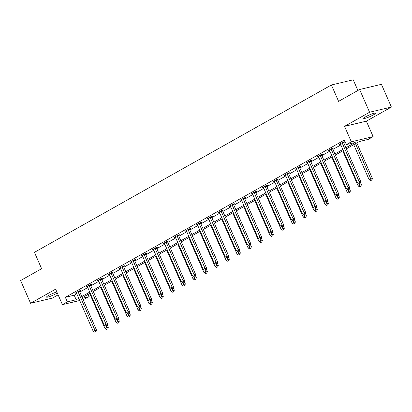 <?xml version="1.0" encoding="UTF-8"?>
<svg xmlns="http://www.w3.org/2000/svg" width="412" height="412" viewBox="0 0 412 412"><rect width="100%" height="100%" fill="white"/><g stroke="black" fill="none" stroke-linecap="round" stroke-linejoin="round"><path stroke-width="0.62" d="M56.861 292.005A6.412 0.865 156.3 0 0 48.647 295.43A6.412 0.865 156.3 0 0 46.546 297.114A6.412 0.865 156.3 0 0 50.084 296.403A6.412 0.865 156.3 0 0 56.192 293.638A6.412 0.865 156.3 0 0 57.289 292.973M373.334 114.917A6.412 0.865 156.3 0 0 375.435 113.233A6.412 0.865 156.3 0 0 371.892 113.944A6.412 0.865 156.3 0 0 365.789 116.709A6.412 0.865 156.3 0 0 363.688 118.388A6.412 0.865 156.3 0 0 367.226 117.678A6.412 0.865 156.3 0 0 373.334 114.917M88.142 294.359L89.157 296.666L83.172 299.699M357.899 90.47L353.218 79.804L331.403 84.985L34.438 252.34L41.622 268.706L20.6 280.551L30.581 303.284L52.391 298.103L58.123 294.874M331.403 84.985L338.587 101.352L359.609 89.507L381.419 84.326L391.4 107.058L369.585 112.239L344.545 126.35L351.333 141.81L373.143 136.63L368.204 139.41L359.362 141.512L346.374 148.83M344.545 126.35L366.361 121.169L391.4 107.058M366.361 121.169L373.143 136.63M359.609 89.507L369.585 112.239M345.9 147.754L355.237 142.49L346.394 144.591L344.396 140.044L65.348 297.304L74.191 295.203L76.74 293.766M79.81 292.036L87.746 287.566M90.815 285.835L98.751 281.36M101.816 279.635L109.752 275.159M112.821 273.434L120.757 268.959M123.827 267.228L131.763 262.758M134.832 261.028L142.763 256.558M145.833 254.827L153.769 250.357M156.838 248.627L164.774 244.156M167.844 242.426L175.78 237.956M178.844 236.225L186.78 231.755M189.85 230.025L197.786 225.549M200.855 223.824L208.791 219.349M211.856 217.624L219.792 213.148M222.861 211.418L230.797 206.948M233.867 205.217L241.803 200.747M244.872 199.017L252.803 194.546M255.873 192.816L263.809 188.346M266.878 186.615L274.814 182.145M277.884 180.415L285.82 175.939M288.884 174.214L296.82 169.739M299.89 168.014L307.826 163.538M310.895 161.808L318.831 157.338M321.896 155.607L329.832 151.137M332.901 149.407L340.837 144.936M343.907 143.206L345.411 142.356M343.644 142.346L344.787 141.702L343.309 142.052L339.081 144.437L340.466 144.107M332.639 148.547L333.782 147.903L332.309 148.253L328.076 150.638L329.461 150.308M321.633 154.747L322.776 154.103L321.303 154.454L317.07 156.838L318.461 156.508M310.633 160.948L311.771 160.304L310.298 160.654L306.065 163.039L307.455 162.709M299.627 167.148L300.77 166.505L299.297 166.855L295.064 169.244L296.449 168.91M288.621 173.349L289.765 172.71L288.292 173.061L284.059 175.445L285.449 175.115M277.621 179.555L278.759 178.911L277.286 179.261L273.053 181.646L274.443 181.316M266.616 185.755L267.759 185.112L266.281 185.462L262.053 187.846L263.438 187.517M255.61 191.956L256.753 191.312L255.28 191.662L251.047 194.047L252.438 193.717M244.61 198.157L245.748 197.513L244.275 197.863L240.042 200.247L241.432 199.918M233.604 204.357L234.747 203.713L233.269 204.064L229.041 206.448L230.426 206.118M222.598 210.558L223.742 209.914L222.269 210.264L218.036 212.649L219.421 212.319M211.593 216.758L212.736 216.115L211.263 216.465L207.03 218.849L208.421 218.52M200.593 222.959L201.731 222.315L200.258 222.665L196.024 225.055L197.415 224.725M189.587 229.165L190.73 228.521L189.257 228.871L185.024 231.256L186.409 230.926M178.581 235.365L179.725 234.722L178.252 235.072L174.018 237.456L175.409 237.127M167.581 241.566L168.719 240.922L167.246 241.272L163.013 243.657L164.403 243.327M156.575 247.767L157.719 247.123L156.241 247.473L152.013 249.857L153.398 249.528M145.57 253.967L146.713 253.323L145.24 253.674L141.007 256.058L142.398 255.728M134.57 260.168L135.708 259.524L134.235 259.874L130.001 262.259L131.392 261.929M123.564 266.368L124.707 265.725L123.229 266.075L119.001 268.459L120.386 268.13M112.558 272.569L113.702 271.925L112.229 272.275L107.995 274.665L109.381 274.335M101.553 278.775L102.696 278.131L101.223 278.481L96.99 280.866L98.38 280.536M90.552 284.975L91.691 284.332L90.218 284.682L85.984 287.066L87.375 286.737M79.547 291.176L80.69 290.532L79.217 290.882L74.984 293.267L76.369 292.937M79.707 300.523L62.408 304.633L55.62 289.173L30.581 303.284M62.408 304.633L67.341 301.847L76.184 299.751L78.738 298.314M65.348 297.304L67.341 301.847M346.394 144.591L351.333 141.81M82.534 298.242L89.157 296.666M343.309 150.56L335.373 155.03M332.304 156.761L324.368 161.236M321.298 162.961L313.362 167.437M310.293 169.162L302.357 173.637M299.292 175.368L291.356 179.838M288.287 181.568L280.351 186.039M277.281 187.769L269.345 192.239M266.281 193.97L258.345 198.44M255.275 200.17L247.339 204.64M244.27 206.371L236.333 210.846M233.269 212.571L225.333 217.047M222.264 218.772L214.328 223.247M211.258 224.978L203.322 229.448M200.253 231.178L192.316 235.649M189.252 237.379L181.316 241.849M178.247 243.58L170.31 248.05M167.241 249.78L159.305 254.25M156.241 255.981L148.305 260.451M145.235 262.181L137.299 266.657M134.23 268.382L126.293 272.857M123.224 274.583L115.293 279.058M112.224 280.788L104.288 285.258M101.218 286.989L93.282 291.459M90.213 293.19L82.276 297.66M81.808 296.583L89.739 292.108M92.808 290.383L100.744 285.907M103.814 284.182L111.75 279.707M114.819 277.976L122.755 273.506M125.82 271.776L133.756 267.306M136.825 265.575L144.761 261.105M147.831 259.375L155.767 254.904M158.831 253.174L166.767 248.704M169.837 246.973L177.773 242.498M180.842 240.773L188.778 236.297M191.848 234.572L199.779 230.097M202.848 228.366L210.784 223.896M213.854 222.166L221.79 217.696M224.859 215.965L232.795 211.495M235.86 209.765L243.796 205.294M246.865 203.564L254.801 199.094M257.871 197.363L265.807 192.888M268.871 191.163L276.807 186.688M279.877 184.962L287.813 180.487M290.882 178.762L298.818 174.286M301.888 172.556L309.819 168.086M312.888 166.355L320.824 161.885M323.894 160.155L331.83 155.685M334.899 153.954L342.836 149.484M74.191 295.203L76.184 299.751M342.171 142.696L342.187 142.851A1.004 0.798 -103.4 0 0 342.284 143.222L359.13 181.594L357.364 182.588L340.523 144.215A1.004 0.798 -103.4 0 0 340.322 143.901L340.219 143.793M343.603 141.98L343.659 142.5A1.004 0.798 -103.4 0 0 343.757 142.871L360.603 181.244L359.13 181.594L359.563 182.969L358.857 183.366L359.563 182.969M360.15 182.83L360.603 181.244M357.364 182.588L358.857 183.366M353.743 144.679L369.157 179.787L372.391 178.442L356.813 142.949M371.351 180.168L370.646 180.564L371.943 180.029L371.351 180.168L355.51 143.685M370.646 180.564L369.157 179.787M372.391 178.442L371.943 180.029M331.166 148.897L331.181 149.051A1.004 0.798 -103.4 0 0 331.279 149.422L348.125 187.795L346.363 188.789L329.518 150.416A1.004 0.798 -103.4 0 0 329.317 150.107L329.219 149.994M332.602 148.186L332.654 148.701A1.004 0.798 -103.4 0 0 332.752 149.072L349.597 187.445L348.125 187.795L348.557 189.17L347.852 189.566L348.557 189.17M349.144 189.031L349.597 187.445M346.363 188.789L347.852 189.566M320.16 155.097L320.181 155.257A1.004 0.798 -103.4 0 0 320.279 155.623L337.119 193.995L335.358 194.989L318.512 156.617A1.004 0.798 -103.4 0 0 318.311 156.308L318.213 156.194M321.597 154.387L321.654 154.907A1.004 0.798 -103.4 0 0 321.751 155.273L338.597 193.645L337.119 193.995L337.552 195.37L336.846 195.767L337.552 195.37M338.144 195.231L338.597 193.645M335.358 194.989L336.846 195.767M342.743 150.88L358.152 185.987L361.391 184.643L360.325 182.217M360.346 186.368L359.64 186.765L360.938 186.229L360.346 186.368L359.166 183.294M359.64 186.765L358.152 185.987M361.391 184.643L360.938 186.229M331.737 157.08L347.146 192.188L350.385 190.844L349.319 188.418M349.345 192.569L348.64 192.965L349.932 192.43L349.345 192.569L348.166 189.494M348.64 192.965L347.146 192.188M350.385 190.844L349.932 192.43M309.16 161.298L309.175 161.458A1.004 0.798 -103.4 0 0 309.273 161.823L326.119 200.196L324.352 201.19L307.507 162.817A1.004 0.798 -103.4 0 0 307.311 162.508L307.208 162.395M310.591 160.587L310.648 161.107A1.004 0.798 -103.4 0 0 310.746 161.473L327.591 199.846L326.119 200.196L326.551 201.571L325.846 201.968L326.551 201.571M327.138 201.432L327.591 199.846M324.352 201.19L325.846 201.968M298.154 167.499L298.17 167.658A1.004 0.798 -103.4 0 0 298.267 168.024L315.113 206.397L313.352 207.391L296.506 169.018A1.004 0.798 -103.4 0 0 296.305 168.709L296.202 168.601M299.586 166.788L299.642 167.308A1.004 0.798 -103.4 0 0 299.74 167.674L316.586 206.046L315.113 206.397L315.546 207.772L314.84 208.168L315.546 207.772M316.133 207.633L316.586 206.046M313.352 207.391L314.84 208.168M287.149 173.699L287.164 173.859A1.004 0.798 -103.4 0 0 287.262 174.225L304.108 212.597L302.346 213.591L285.501 175.218A1.004 0.798 -103.4 0 0 285.3 174.909L285.202 174.801M288.585 172.988L288.642 173.509A1.004 0.798 -103.4 0 0 288.74 173.874L305.58 212.247L304.108 212.597L304.54 213.972L303.835 214.374L304.54 213.972M305.132 213.833L305.58 212.247M302.346 213.591L303.835 214.374M320.732 163.281L336.146 198.388L339.38 197.044L338.319 194.618M338.34 198.769L337.634 199.171L338.927 198.63L338.34 198.769L337.16 195.695M337.634 199.171L336.146 198.388M339.38 197.044L338.927 198.63M309.731 169.481L325.14 204.589L328.379 203.245L327.313 200.819M327.334 204.97L326.628 205.372L327.926 204.831L327.334 204.97L326.155 201.895M326.628 205.372L325.14 204.589M328.379 203.245L327.926 204.831M298.726 175.687L314.135 210.795L317.374 209.451L316.308 207.025M316.334 211.176L315.628 211.572L316.921 211.032L316.334 211.176L315.154 208.096M315.628 211.572L314.135 210.795M317.374 209.451L316.921 211.032M276.143 179.905L276.164 180.059A1.004 0.798 -103.4 0 0 276.261 180.43L293.107 218.798L291.341 219.792L274.495 181.419A1.004 0.798 -103.4 0 0 274.299 181.11L274.196 181.002M277.58 179.189L277.637 179.709A1.004 0.798 -103.4 0 0 277.734 180.08L294.58 218.453L293.107 218.798L293.535 220.178L292.829 220.575L293.535 220.178M294.127 220.034L294.58 218.453M291.341 219.792L292.829 220.575M287.72 181.888L303.134 216.995L306.368 215.651L305.302 213.225M305.328 217.376L304.623 217.773L305.915 217.237L305.328 217.376L304.149 214.297M304.623 217.773L303.134 216.995M306.368 215.651L305.915 217.237M265.143 186.106L265.158 186.26A1.004 0.798 -103.4 0 0 265.256 186.631L282.102 225.004L280.335 225.997L263.495 187.625A1.004 0.798 -103.4 0 0 263.294 187.311L263.191 187.203M266.574 185.39L266.631 185.91A1.004 0.798 -103.4 0 0 266.729 186.281L283.574 224.653L282.102 225.004L282.534 226.379L281.829 226.775L282.534 226.379M283.121 226.234L283.574 224.653M280.335 225.997L281.829 226.775M276.715 188.088L292.129 223.196L295.363 221.852L294.302 219.426M294.322 223.577L293.617 223.974L294.915 223.438L294.322 223.577L293.143 220.497M293.617 223.974L292.129 223.196M295.363 221.852L294.915 223.438M254.137 192.306L254.153 192.461A1.004 0.798 -103.4 0 0 254.25 192.831L271.096 231.204L269.335 232.198L252.489 193.825A1.004 0.798 -103.4 0 0 252.288 193.511L252.19 193.403M255.574 191.59L255.631 192.11A1.004 0.798 -103.4 0 0 255.728 192.481L272.569 230.854L271.096 231.204L271.529 232.579L270.823 232.976L271.529 232.579M272.116 232.44L272.569 230.854M269.335 232.198L270.823 232.976M265.714 194.289L281.123 229.396L284.362 228.052L283.296 225.627M283.317 229.778L282.617 230.174L283.909 229.638L283.317 229.778L282.143 226.698M282.617 230.174L281.123 229.396M284.362 228.052L283.909 229.638M243.132 198.507L243.152 198.661A1.004 0.798 -103.4 0 0 243.25 199.032L260.09 237.405L258.329 238.399L241.483 200.026A1.004 0.798 -103.4 0 0 241.283 199.717L241.185 199.604M244.568 197.791L244.625 198.311A1.004 0.798 -103.4 0 0 244.723 198.682L261.568 237.055L260.09 237.405L260.523 238.78L259.817 239.176L260.523 238.78M261.115 238.641L261.568 237.055M258.329 238.399L259.817 239.176M254.709 200.49L270.118 235.597L273.357 234.253L272.291 231.827M272.317 235.978L271.611 236.375L272.904 235.839L272.317 235.978L271.137 232.904M271.611 236.375L270.118 235.597M273.357 234.253L272.904 235.839M232.131 204.707L232.147 204.867A1.004 0.798 -103.4 0 0 232.244 205.233L249.09 243.605L247.324 244.599L230.483 206.227A1.004 0.798 -103.4 0 0 230.282 205.918L230.179 205.804M233.563 203.997L233.619 204.517A1.004 0.798 -103.4 0 0 233.717 204.882L250.563 243.255L249.09 243.605L249.523 244.98L248.817 245.377L249.523 244.98M250.11 244.841L250.563 243.255M247.324 244.599L248.817 245.377M243.703 206.69L259.117 241.798L262.351 240.453L261.29 238.028M261.311 242.179L260.605 242.575L261.903 242.04L261.311 242.179L260.132 239.104M260.605 242.575L259.117 241.798M262.351 240.453L261.903 242.04M221.126 210.908L221.141 211.068A1.004 0.798 -103.4 0 0 221.239 211.433L238.085 249.806L236.323 250.8L219.478 212.427A1.004 0.798 -103.4 0 0 219.277 212.118L219.179 212.005M222.562 210.197L222.614 210.717A1.004 0.798 -103.4 0 0 222.712 211.083L239.557 249.456L238.085 249.806L238.517 251.181L237.812 251.578L238.517 251.181M239.104 251.042L239.557 249.456M236.323 250.8L237.812 251.578M232.703 212.891L248.112 247.998L251.351 246.654L250.285 244.228M250.305 248.379L249.6 248.781L250.898 248.24L250.305 248.379L249.126 245.305M249.6 248.781L248.112 247.998M251.351 246.654L250.898 248.24M210.12 217.109L210.141 217.268A1.004 0.798 -103.4 0 0 210.238 217.634L227.079 256.007L225.318 257L208.472 218.628A1.004 0.798 -103.4 0 0 208.271 218.319L208.173 218.211M211.557 216.398L211.613 216.918A1.004 0.798 -103.4 0 0 211.711 217.284L228.557 255.656L227.079 256.007L227.512 257.382L226.806 257.778L227.512 257.382M228.104 257.243L228.557 255.656M225.318 257L226.806 257.778M221.697 219.091L237.106 254.199L240.345 252.855L239.279 250.429M239.305 254.58L238.6 254.982L239.892 254.441L239.305 254.58L238.126 251.505M238.6 254.982L237.106 254.199M240.345 252.855L239.892 254.441M199.12 223.309L199.135 223.469A1.004 0.798 -103.4 0 0 199.233 223.834L216.079 262.207L214.312 263.201L197.466 224.828A1.004 0.798 -103.4 0 0 197.271 224.519L197.168 224.411M200.551 222.598L200.608 223.119A1.004 0.798 -103.4 0 0 200.706 223.484L217.551 261.857L216.079 262.207L216.511 263.582L215.806 263.984L216.511 263.582M217.098 263.443L217.551 261.857M214.312 263.201L215.806 263.984M210.692 225.292L226.106 260.405L229.34 259.06L228.279 256.63M228.3 260.786L227.594 261.182L228.887 260.642L228.3 260.786L227.12 257.706M227.594 261.182L226.106 260.405M229.34 259.06L228.887 260.642M188.114 229.515L188.13 229.669A1.004 0.798 -103.4 0 0 188.227 230.035L205.073 268.408L203.307 269.402L186.466 231.029A1.004 0.798 -103.4 0 0 186.265 230.72L186.162 230.612M189.546 228.799L189.602 229.319A1.004 0.798 -103.4 0 0 189.7 229.69L206.546 268.058L205.073 268.408L205.506 269.783L204.8 270.184L205.506 269.783M206.093 269.644L206.546 268.058M203.307 269.402L204.8 270.184M199.691 231.498L215.1 266.605L218.339 265.261L217.273 262.835M217.294 266.986L216.588 267.383L217.886 266.842L217.294 266.986L216.115 263.907M216.588 267.383L215.1 266.605M218.339 265.261L217.886 266.842M177.108 235.715L177.124 235.87A1.004 0.798 -103.4 0 0 177.222 236.241L194.067 274.613L192.306 275.607L175.46 237.235A1.004 0.798 -103.4 0 0 175.26 236.921L175.162 236.812M178.545 235L178.602 235.52A1.004 0.798 -103.4 0 0 178.7 235.891L195.54 274.263L194.067 274.613L194.5 275.988L193.794 276.385L194.5 275.988M195.092 275.844L195.54 274.263M192.306 275.607L193.794 276.385M188.686 237.698L204.095 272.806L207.334 271.462L206.268 269.036M206.294 273.187L205.588 273.583L206.881 273.048L206.294 273.187L205.114 270.107M205.588 273.583L204.095 272.806M207.334 271.462L206.881 273.048M166.103 241.916L166.124 242.071A1.004 0.798 -103.4 0 0 166.221 242.441L183.067 280.814L181.301 281.808L164.455 243.435A1.004 0.798 -103.4 0 0 164.259 243.121L164.156 243.013M167.54 241.2L167.596 241.72A1.004 0.798 -103.4 0 0 167.694 242.091L184.54 280.464L183.067 280.814L183.495 282.189L182.789 282.586L183.495 282.189M184.087 282.05L184.54 280.464M181.301 281.808L182.789 282.586M177.68 243.899L193.094 279.006L196.328 277.662L195.262 275.237M195.288 279.387L194.582 279.784L195.875 279.248L195.288 279.387L194.109 276.308M194.582 279.784L193.094 279.006M196.328 277.662L195.875 279.248M155.103 248.117L155.118 248.271A1.004 0.798 -103.4 0 0 155.216 248.642L172.062 287.015L170.295 288.009L153.455 249.636A1.004 0.798 -103.4 0 0 153.254 249.322L153.151 249.214M156.534 247.401L156.591 247.921A1.004 0.798 -103.4 0 0 156.689 248.292L173.534 286.664L172.062 287.015L172.494 288.39L171.789 288.786L172.494 288.39M173.081 288.251L173.534 286.664M170.295 288.009L171.789 288.786M166.675 250.099L182.089 285.207L185.323 283.863L184.262 281.437M184.282 285.588L183.577 285.985L184.875 285.449L184.282 285.588L183.103 282.508M183.577 285.985L182.089 285.207M185.323 283.863L184.875 285.449M144.097 254.317L144.112 254.472A1.004 0.798 -103.4 0 0 144.21 254.843L161.056 293.215L159.295 294.209L142.449 255.837A1.004 0.798 -103.4 0 0 142.248 255.528L142.15 255.414M145.534 253.607L145.59 254.122A1.004 0.798 -103.4 0 0 145.688 254.492L162.529 292.865L161.056 293.215L161.489 294.59L160.783 294.987L161.489 294.59M162.076 294.451L162.529 292.865M159.295 294.209L160.783 294.987M155.674 256.3L171.083 291.408L174.322 290.063L173.256 287.638M173.277 291.789L172.577 292.185L173.869 291.65L173.277 291.789L172.103 288.714M172.577 292.185L171.083 291.408M174.322 290.063L173.869 291.65M133.091 260.518L133.112 260.678A1.004 0.798 -103.4 0 0 133.21 261.043L150.05 299.416L148.289 300.41L131.443 262.037A1.004 0.798 -103.4 0 0 131.243 261.728L131.145 261.615M134.528 259.807L134.585 260.327A1.004 0.798 -103.4 0 0 134.683 260.693L151.528 299.066L150.05 299.416L150.483 300.791L149.777 301.187L150.483 300.791M151.075 300.652L151.528 299.066M148.289 300.41L149.777 301.187M144.669 262.501L160.077 297.608L163.317 296.264L162.251 293.838M162.277 297.989L161.571 298.386L162.864 297.85L162.277 297.989L161.097 294.915M161.571 298.386L160.077 297.608M163.317 296.264L162.864 297.85M122.091 266.719L122.106 266.878A1.004 0.798 -103.4 0 0 122.204 267.244L139.05 305.616L137.284 306.61L120.443 268.238A1.004 0.798 -103.4 0 0 120.242 267.929L120.139 267.815M123.523 266.008L123.579 266.528A1.004 0.798 -103.4 0 0 123.677 266.894L140.523 305.266L139.05 305.616L139.483 306.992L138.777 307.388L139.483 306.992M140.07 306.852L140.523 305.266M137.284 306.61L138.777 307.388M133.663 268.701L149.077 303.809L152.311 302.465L151.25 300.039M151.271 304.19L150.565 304.592L151.863 304.051L151.271 304.19L150.092 301.115M150.565 304.592L149.077 303.809M152.311 302.465L151.863 304.051M111.085 272.919L111.101 273.079A1.004 0.798 -103.4 0 0 111.199 273.444L128.044 311.817L126.283 312.811L109.438 274.438A1.004 0.798 -103.4 0 0 109.237 274.129L109.139 274.021M112.522 272.208L112.574 272.729A1.004 0.798 -103.4 0 0 112.672 273.094L129.517 311.467L128.044 311.817L128.477 313.192L127.772 313.589L128.477 313.192M129.064 313.053L129.517 311.467M126.283 312.811L127.772 313.589M122.663 274.902L138.072 310.009L141.311 308.67L140.245 306.24M140.265 310.396L139.56 310.792L140.858 310.251L140.265 310.396L139.086 307.316M139.56 310.792L138.072 310.009M141.311 308.67L140.858 310.251M100.08 279.12L100.101 279.279A1.004 0.798 -103.4 0 0 100.198 279.645L117.039 318.018L115.278 319.012L98.432 280.639A1.004 0.798 -103.4 0 0 98.231 280.33L98.133 280.222M101.517 278.409L101.573 278.929A1.004 0.798 -103.4 0 0 101.671 279.295L118.517 317.667L117.039 318.018L117.472 319.393L116.766 319.794L117.472 319.393M118.064 319.254L118.517 317.667M115.278 319.012L116.766 319.794M111.657 281.108L127.066 316.215L130.305 314.871L129.239 312.445M129.265 316.596L128.559 316.993L129.852 316.452L129.265 316.596L128.086 313.517M128.559 316.993L127.066 316.215M130.305 314.871L129.852 316.452M89.08 285.325L89.095 285.48A1.004 0.798 -103.4 0 0 89.193 285.851L106.038 324.223L104.272 325.212L87.426 286.845A1.004 0.798 -103.4 0 0 87.231 286.531L87.128 286.422M90.511 284.61L90.568 285.13A1.004 0.798 -103.4 0 0 90.666 285.501L107.511 323.873L106.038 324.223L106.471 325.598L105.766 325.995L106.471 325.598M107.058 325.454L107.511 323.873M104.272 325.212L105.766 325.995M100.652 287.308L116.066 322.416L119.3 321.072L118.239 318.646M118.259 322.797L117.554 323.193L118.847 322.658L118.259 322.797L117.08 319.717M117.554 323.193L116.066 322.416M119.3 321.072L118.847 322.658M78.074 291.526L78.089 291.681A1.004 0.798 -103.4 0 0 78.187 292.051L95.033 330.424L93.266 331.418L76.426 293.045A1.004 0.798 -103.4 0 0 76.225 292.731L76.122 292.623M79.506 290.81L79.562 291.33A1.004 0.798 -103.4 0 0 79.66 291.701L96.506 330.074L95.033 330.424L95.466 331.799L94.76 332.196L95.466 331.799M96.053 331.655L96.506 330.074M93.266 331.418L94.76 332.196M89.651 293.509L105.06 328.616L108.299 327.272L107.233 324.847M107.254 328.997L106.548 329.394L107.846 328.858L107.254 328.997L106.075 325.918M106.548 329.394L105.06 328.616M108.299 327.272L107.846 328.858M342.187 142.851L343.659 142.5M342.284 143.222L343.757 142.871M331.181 149.051L332.654 148.701M331.279 149.422L332.752 149.072M320.181 155.257L321.654 154.907M320.279 155.623L321.751 155.273M309.175 161.458L310.648 161.107M309.273 161.823L310.746 161.473M298.17 167.658L299.642 167.308M298.267 168.024L299.74 167.674M287.164 173.859L288.642 173.509M287.262 174.225L288.74 173.874M276.164 180.059L277.637 179.709M276.261 180.43L277.734 180.08M265.158 186.26L266.631 185.91M265.256 186.631L266.729 186.281M254.153 192.461L255.631 192.11M254.25 192.831L255.728 192.481M243.152 198.661L244.625 198.311M243.25 199.032L244.723 198.682M232.147 204.867L233.619 204.517M232.244 205.233L233.717 204.882M221.141 211.068L222.614 210.717M221.239 211.433L222.712 211.083M210.141 217.268L211.613 216.918M210.238 217.634L211.711 217.284M199.135 223.469L200.608 223.119M199.233 223.834L200.706 223.484M188.13 229.669L189.602 229.319M188.227 230.035L189.7 229.69M177.124 235.87L178.602 235.52M177.222 236.241L178.7 235.891M166.124 242.071L167.596 241.72M166.221 242.441L167.694 242.091M155.118 248.271L156.591 247.921M155.216 248.642L156.689 248.292M144.112 254.472L145.59 254.122M144.21 254.843L145.688 254.492M133.112 260.678L134.585 260.327M133.21 261.043L134.683 260.693M122.106 266.878L123.579 266.528M122.204 267.244L123.677 266.894M111.101 273.079L112.574 272.729M111.199 273.444L112.672 273.094M100.101 279.279L101.573 278.929M100.198 279.645L101.671 279.295M89.095 285.48L90.568 285.13M89.193 285.851L90.666 285.501M78.089 291.681L79.562 291.33M78.187 292.051L79.66 291.701"/></g></svg>
